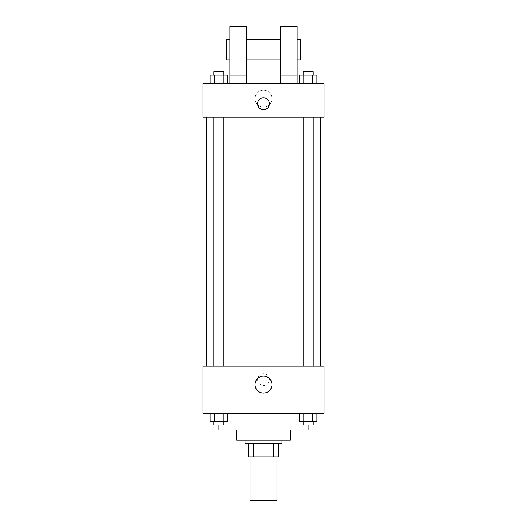 <?xml version="1.0" encoding="UTF-8"?>
<svg xmlns="http://www.w3.org/2000/svg" width="527" height="527" viewBox="0 0 527 527"><rect width="100%" height="100%" fill="white"/><g stroke="black" fill="none" stroke-linecap="round" stroke-linejoin="round"><path stroke-width="0.4" stroke-dasharray="2.63 1.98" d="M276.958 500.65L250.042 500.65M276.958 456.922L250.042 456.922L276.958 456.922M253.632 456.922L248.362 456.922L248.362 443.464L253.632 443.464L253.632 456.922L278.638 456.922M273.368 443.464L253.632 443.464L273.368 443.464L273.368 456.922M253.632 443.464L248.362 443.464M244.996 443.464L282.004 443.464M236.59 440.104L290.41 440.104M218.086 430.012L308.914 430.012M263.5 413.188L218.086 413.188L263.5 413.188M210.089 413.188L210.089 421.6L214.456 421.6L210.089 421.6L214.456 421.6L214.456 413.188L223.198 413.188L210.089 413.188L227.565 413.188L214.456 413.188L214.456 421.6L227.565 421.6L223.198 421.6L227.565 421.6L227.565 413.188L223.198 413.188L227.565 413.188L223.198 413.188L223.198 421.6L214.456 421.6L223.198 421.6L223.198 413.188L227.565 413.188L214.456 413.188L227.565 413.188M202.954 413.188L324.046 413.188L324.046 366.094L202.954 366.094L202.954 413.188M299.435 413.188L299.435 421.6L303.802 421.6L299.435 421.6L303.802 421.6L303.802 413.188L312.544 413.188L299.435 413.188L316.911 413.188L303.802 413.188L303.802 421.6L316.911 421.6L312.544 421.6L316.911 421.6L316.911 413.188L312.544 413.188L316.911 413.188L312.544 413.188L312.544 421.6L303.802 421.6L312.544 421.6L312.544 413.188L316.911 413.188L303.802 413.188L316.911 413.188M269.389 379.552A5.889 5.889 0 0 0 260.555 374.453A5.889 5.889 0 0 0 260.555 384.651A5.889 5.889 0 0 0 269.389 379.552A5.889 5.889 0 0 0 260.555 374.453A5.889 5.889 0 0 0 260.555 384.651A5.889 5.889 0 0 0 269.389 379.552M320.686 366.094L206.314 366.094L320.686 366.094M223.876 366.094L213.784 366.094L223.876 366.094L213.784 366.094L223.876 366.094L223.876 117.172L213.784 117.172L223.876 117.172M313.216 366.094L303.124 366.094L313.216 366.094L303.124 366.094L313.216 366.094L313.216 117.172L303.124 117.172L313.216 117.172M202.954 385.441L202.954 373.663L202.954 385.441M324.046 373.663L324.046 385.441L324.046 373.663M271.939 384.598A8.439 8.439 0 0 1 259.284 391.904A8.439 8.439 0 0 1 259.284 377.292A8.439 8.439 0 0 1 271.939 384.598M320.686 117.172L206.314 117.172L320.686 117.172M202.954 117.172L324.046 117.172L324.046 83.536L202.954 83.536L202.954 117.172M271.939 98.674A8.439 8.439 0 0 0 259.284 91.369A8.439 8.439 0 0 0 259.284 105.98A8.439 8.439 0 0 0 271.939 98.674A8.439 8.439 0 0 1 259.284 105.98A8.439 8.439 0 0 1 259.284 91.369A8.439 8.439 0 0 1 271.939 98.674M202.954 103.72L202.954 97.831L202.954 103.72M263.5 97.831A5.889 5.889 0 0 0 258.401 106.658A5.889 5.889 0 0 0 268.599 106.658A5.889 5.889 0 0 0 263.5 97.831M324.046 103.72L324.046 97.831L324.046 103.72M227.565 83.536L210.089 83.536L227.565 83.536L210.089 83.536L227.565 83.536L214.456 83.536L227.565 83.536L227.565 75.124L223.198 75.124L227.565 75.124L223.198 75.124L223.198 83.536L210.089 83.536L223.198 83.536L223.198 75.124L214.456 75.124L223.198 75.124L223.198 83.536M316.911 83.536L299.435 83.536L316.911 83.536L299.435 83.536L316.911 83.536L303.802 83.536L316.911 83.536L316.911 75.124L312.544 75.124L316.911 75.124L312.544 75.124L312.544 83.536L299.435 83.536L312.544 83.536L312.544 75.124L303.802 75.124L312.544 75.124L312.544 83.536M229.864 83.536L246.682 83.536L246.682 26.35L229.864 26.35L229.864 83.536L246.682 83.536M280.318 83.536L297.136 83.536L280.318 83.536L280.318 75.124L297.136 75.124L297.136 83.536M246.682 59.986L246.682 39.808L246.682 59.986M280.318 59.986L280.318 39.808L280.318 59.986M297.136 75.124L297.136 26.35L280.318 26.35L280.318 75.124M297.136 49.894L297.136 59.986L297.136 49.894M300.502 39.808L300.502 59.986M229.864 39.808L229.864 59.986L229.864 39.808M226.498 59.986L226.498 39.808M229.864 75.124L246.682 75.124M313.216 421.6L303.124 421.6L313.216 421.6L303.124 421.6L313.216 421.6L313.216 424.966L303.124 424.966L313.216 424.966L303.124 424.966L303.124 421.6M223.876 421.6L213.784 421.6L223.876 421.6L213.784 421.6L223.876 421.6L223.876 424.966L213.784 424.966L223.876 424.966L213.784 424.966L213.784 421.6M312.544 413.188L312.544 421.6M303.802 413.188L303.802 421.6M223.198 413.188L223.198 421.6M214.456 413.188L214.456 421.6M299.435 83.536L299.435 75.124L303.802 75.124L303.802 83.536L299.435 83.536L303.802 83.536L303.802 75.124L299.435 75.124L312.544 75.124M313.216 75.124L303.124 75.124L313.216 75.124L303.124 75.124L313.216 75.124L313.216 71.764L303.124 71.764L313.216 71.764L303.124 71.764L303.124 75.124M210.089 83.536L210.089 75.124L214.456 75.124L214.456 83.536L210.089 83.536L214.456 83.536L214.456 75.124L210.089 75.124L223.198 75.124M223.876 75.124L213.784 75.124L223.876 75.124L213.784 75.124L223.876 75.124L223.876 71.764L213.784 71.764L223.876 71.764L213.784 71.764L213.784 75.124M303.802 75.124L303.802 83.536M214.456 75.124L214.456 83.536M218.086 413.188L218.086 424.966M308.914 413.188L308.914 424.966M213.784 117.172L213.784 366.094M303.124 117.172L303.124 366.094"/><path stroke-width="0.79" d="M250.042 456.922L250.042 500.65L276.958 500.65L276.958 456.922M273.368 443.464L273.368 456.922L248.362 456.922L248.362 443.464M273.368 456.922L278.638 456.922L278.638 443.464L278.638 456.922M282.004 440.104L282.004 443.464L244.996 443.464L244.996 440.104M253.632 443.464L253.632 456.922M290.41 430.012L290.41 440.104L236.59 440.104L236.59 430.012M308.914 424.966L308.914 430.012L218.086 430.012L218.086 424.966M324.046 413.188L202.954 413.188L202.954 366.094L324.046 366.094L324.046 413.188M271.939 384.598A8.439 8.439 0 0 1 259.284 391.904A8.439 8.439 0 0 1 259.284 377.292A8.439 8.439 0 0 1 271.939 384.598M320.686 117.172L320.686 366.094M303.124 366.094L303.124 117.172M223.876 117.172L223.876 366.094M324.046 117.172L202.954 117.172L202.954 83.536L324.046 83.536L324.046 117.172M263.5 97.831A5.889 5.889 0 0 1 268.599 106.658A5.889 5.889 0 0 1 258.401 106.658A5.889 5.889 0 0 1 263.5 97.831M229.864 83.536L229.864 26.35L246.682 26.35L246.682 83.536M246.682 59.986L280.318 59.986M280.318 83.536L280.318 26.35L297.136 26.35L297.136 83.536M297.136 59.986L300.502 59.986L300.502 39.808L297.136 39.808M229.864 39.808L226.498 39.808L226.498 59.986L229.864 59.986M229.864 75.124L246.682 75.124M280.318 75.124L297.136 75.124M316.911 413.188L316.911 421.6L299.435 421.6L299.435 413.188M312.544 413.188L312.544 421.6M303.802 413.188L303.802 421.6M313.216 421.6L313.216 424.966L303.124 424.966L303.124 421.6M227.565 413.188L227.565 421.6L210.089 421.6L210.089 413.188M223.198 413.188L223.198 421.6M214.456 413.188L214.456 421.6M223.876 421.6L223.876 424.966L213.784 424.966L213.784 421.6M316.911 83.536L316.911 75.124L299.435 75.124L299.435 83.536M312.544 75.124L312.544 83.536M303.802 75.124L303.802 83.536M303.124 75.124L303.124 71.764L313.216 71.764L313.216 75.124M227.565 83.536L227.565 75.124L210.089 75.124L210.089 83.536M223.198 75.124L223.198 83.536M214.456 75.124L214.456 83.536M213.784 75.124L213.784 71.764L223.876 71.764L223.876 75.124M206.314 117.172L206.314 366.094M313.216 366.094L313.216 117.172M213.784 117.172L213.784 366.094M246.682 39.808L280.318 39.808"/></g></svg>
